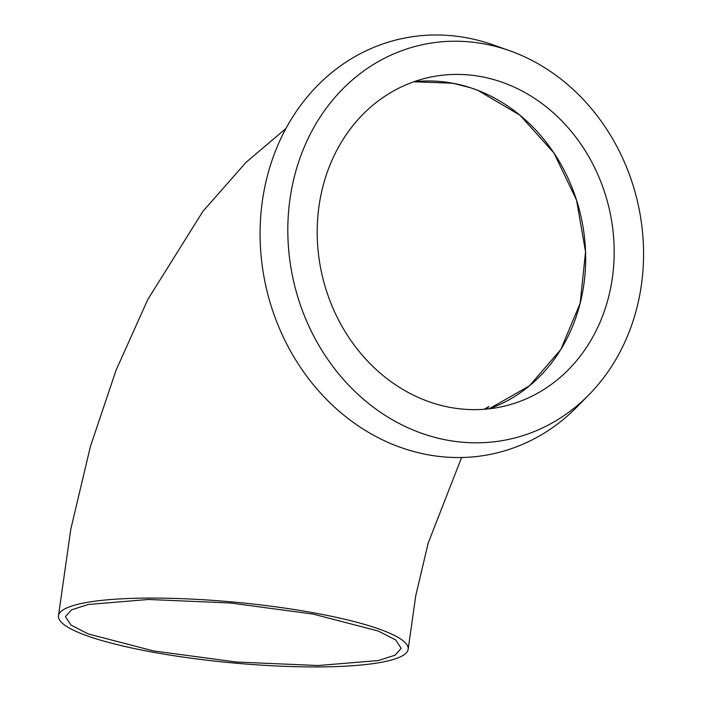 <?xml version="1.0" encoding="UTF-8"?>
<svg xmlns="http://www.w3.org/2000/svg" width="702" height="702" viewBox="0 0 702 702"><rect width="100%" height="100%" fill="white"/><g stroke="black" fill="none" stroke-linecap="round" stroke-linejoin="round"><path stroke-width="1.05" d="M489.083 408.818L529.448 385.837L560.828 349.491L580.15 303.308L585.547 251.799L576.5 199.991L553.896 152.922L519.945 115.172L477.939 90.4L470.673 87.794L452.808 83.222A168.629 147.341 77 0 0 413.794 81.783L452.808 83.222A168.629 147.341 77 0 1 470.673 87.794A168.629 147.341 77 0 1 477.939 90.4A168.629 147.341 77 0 1 585.556 251.869A168.629 147.341 77 0 1 489.066 408.818M313.241 614.11L378.273 631.037L395.726 639.97L401.202 648.376L395.015 655.212L378.255 660.556L318.182 665.522L236.17 662.012L153.396 650.903L88.391 633.985L70.911 625.034L65.435 616.637L71.622 609.801L88.329 604.466L148.552 599.482L230.484 603L313.241 614.11M150.07 651.667A175.658 30.335 5.4 0 1 58.441 615.979A175.658 30.335 5.4 0 1 316.567 613.346A175.658 30.335 5.4 0 1 408.195 649.034A175.658 30.335 5.4 0 1 150.07 651.667M481.318 76.667A168.629 147.341 77 0 0 427.86 77.694A168.629 147.341 77 0 0 317.629 244.866A168.629 147.341 77 0 0 450.052 407.379A168.629 147.341 77 0 0 503.509 406.353A168.629 147.341 77 0 0 613.741 239.18A168.629 147.341 77 0 0 481.318 76.667M446.963 440.11A202 176.509 77 0 0 588.952 394.752A202 176.509 77 0 0 637.697 202.43A202 176.509 77 0 0 509.775 50.772A202 176.509 77 0 0 484.415 43.936A202 176.509 77 0 0 288.803 209.126A202 176.509 77 0 0 446.963 440.11M509.775 50.772L493.629 45.033A212.539 185.714 77 0 0 466.935 37.847A212.539 185.714 77 0 0 261.118 211.653A212.539 185.714 77 0 0 427.536 454.685A212.539 185.714 77 0 0 576.93 406.976L588.952 394.752M486.117 409.126L488.978 406.537L484.108 409.284M58.441 615.979L70.867 528.843L90.435 446.411L116.058 370.27L147.797 299.5L202.948 211.302L246.139 162.259L285.986 128.448M408.195 649.034L415.733 595.814L428.176 543.111L461.591 457.511"/></g></svg>
